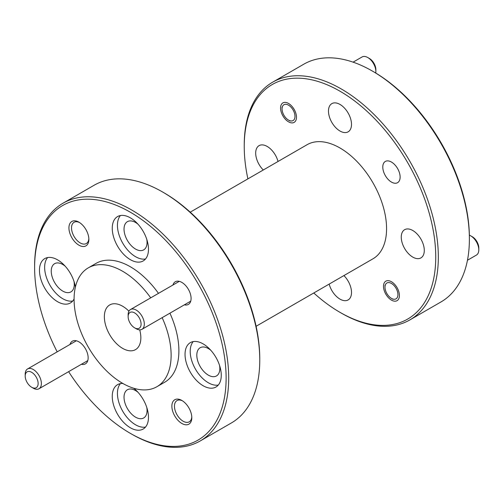 <?xml version="1.0" encoding="UTF-8"?>
<svg xmlns="http://www.w3.org/2000/svg" width="504" height="504" viewBox="0 0 504 504"><rect width="100%" height="100%" fill="white"/><g stroke="black" fill="none" stroke-linecap="round" stroke-linejoin="round"><path stroke-width="0.76" d="M256.108 326.277L372.929 258.829A65.879 38.033 -120 0 0 383.027 206.042A65.879 38.033 -120 0 0 339.992 147.987A65.879 38.033 -120 0 0 307.049 144.724L190.228 212.171M146.79 407.509A16.286 9.406 60 0 1 143.684 417.967A16.286 9.406 60 0 1 135.544 417.161A16.286 9.406 60 0 1 124.904 402.809A16.286 9.406 60 0 1 127.399 389.756A16.286 9.406 60 0 1 135.544 390.562A16.286 9.406 60 0 1 138.008 392.295M74.006 281.44A16.286 9.406 60 0 1 70.9 291.898A16.286 9.406 60 0 1 62.754 291.091A16.286 9.406 60 0 1 52.12 276.74A16.286 9.406 60 0 1 54.615 263.687A16.286 9.406 60 0 1 62.754 264.493A16.286 9.406 60 0 1 65.224 266.225M146.79 239.419A16.286 9.406 60 0 1 143.684 249.871A16.286 9.406 60 0 1 135.544 249.064A16.286 9.406 60 0 1 124.904 234.713A16.286 9.406 60 0 1 127.399 221.666A16.286 9.406 60 0 1 135.544 222.472A16.286 9.406 60 0 1 138.008 224.204M219.58 365.488A16.286 9.406 60 0 1 216.474 375.94A16.286 9.406 60 0 1 208.328 375.134A16.286 9.406 60 0 1 197.688 360.782A16.286 9.406 60 0 1 200.183 347.735A16.286 9.406 60 0 1 208.328 348.541A16.286 9.406 60 0 1 210.792 350.267M88.843 238.625A12.26 7.081 60 0 1 86.323 243.533A12.26 7.081 60 0 1 80.193 242.922A12.26 7.081 60 0 1 71.524 227.909A12.26 7.081 60 0 1 74.063 222.296A12.26 7.081 60 0 1 79.569 222.566M191.778 416.915A12.26 7.081 60 0 1 189.258 421.816A12.26 7.081 60 0 1 183.128 421.212A12.26 7.081 60 0 1 174.46 406.192A12.26 7.081 60 0 1 176.999 400.579A12.26 7.081 60 0 1 182.505 400.856M34.612 267.517L34.612 266.024A137.245 79.241 60 0 1 63.038 203.194L94.09 185.264A137.245 79.241 60 0 1 162.716 192.062A137.245 79.241 60 0 1 162.716 192.068L164.008 192.811A135.418 78.183 60 0 1 164.014 192.811A135.418 78.183 60 0 1 259.762 358.659L259.762 360.158A137.245 79.241 60 0 1 231.336 422.982L200.283 440.912A137.245 79.241 60 0 1 131.664 434.114A137.245 79.241 60 0 1 131.657 434.114L130.366 433.371A135.418 78.183 -120 0 0 226.12 378.088A135.418 78.183 -120 0 0 130.366 212.234A135.418 78.183 -120 0 0 34.612 267.517A135.418 78.183 -120 0 0 57.185 351.849M164.014 192.811L162.716 192.068A137.245 79.241 60 0 1 259.762 360.158M339.992 131.027A16.286 9.406 60 0 1 329.351 116.676A16.286 9.406 60 0 1 331.846 103.629A16.286 9.406 60 0 1 339.992 104.435A16.286 9.406 60 0 1 350.626 118.787A16.286 9.406 60 0 1 348.132 131.834A16.286 9.406 60 0 1 339.992 131.027M263.283 169.993A16.286 9.406 60 0 1 259.062 145.65A16.286 9.406 60 0 1 267.202 146.456A16.286 9.406 60 0 1 278.032 161.482M343.911 275.581A16.286 9.406 60 0 1 348.132 299.93A16.286 9.406 60 0 1 339.992 299.124A16.286 9.406 60 0 1 329.162 284.099M412.776 257.097A16.286 9.406 60 0 1 402.135 242.745A16.286 9.406 60 0 1 404.63 229.698A16.286 9.406 60 0 1 412.776 230.504A16.286 9.406 60 0 1 423.417 244.856A16.286 9.406 60 0 1 420.922 257.903A16.286 9.406 60 0 1 412.776 257.097M391.457 300.113A11.252 6.495 60 0 1 384.105 290.191A11.252 6.495 60 0 1 385.831 281.175A11.252 6.495 60 0 1 391.457 281.736A11.252 6.495 60 0 1 398.809 291.652A11.252 6.495 60 0 1 397.083 300.668A11.252 6.495 60 0 1 391.457 300.113M288.521 121.823A11.252 6.495 60 0 1 281.169 111.907A11.252 6.495 60 0 1 282.895 102.885A11.252 6.495 60 0 1 288.521 103.446A11.252 6.495 60 0 1 295.873 113.362A11.252 6.495 60 0 1 294.147 122.377A11.252 6.495 60 0 1 288.521 121.823M391.457 182.076A12.26 7.081 60 0 1 383.45 171.272A12.26 7.081 60 0 1 385.327 161.444A12.26 7.081 60 0 1 391.457 162.055A12.26 7.081 60 0 1 399.464 172.853A12.26 7.081 60 0 1 397.587 182.681A12.26 7.081 60 0 1 391.457 182.076M313.772 292.981A135.418 78.183 -120 0 0 339.986 312.341A135.418 78.183 -120 0 0 435.746 257.059A135.418 78.183 -120 0 0 339.992 91.211A135.418 78.183 -120 0 0 244.238 146.494A135.418 78.183 -120 0 0 247.892 178.882M341.284 313.091L339.986 312.341A135.418 78.183 -120 0 0 339.992 312.348L341.284 313.091A137.245 79.241 -120 0 0 409.909 319.889A137.245 79.241 -120 0 0 430.945 209.91A137.245 79.241 -120 0 0 341.284 88.969A137.245 79.241 -120 0 0 272.664 82.171A137.245 79.241 -120 0 0 244.238 145.001A137.245 79.241 -120 0 0 244.238 145.75M172.941 285.018A13.085 7.554 60 0 1 181.837 282.404L181.837 282.404A13.085 7.554 60 0 1 191.085 298.431A13.085 7.554 60 0 1 184.376 304.826M70.006 344.446A13.085 7.554 60 0 1 78.901 341.832L78.901 341.832A13.085 7.554 60 0 1 88.15 357.859A13.085 7.554 60 0 1 81.44 364.26M88.862 239.413A14.093 8.133 60 0 1 78.901 245.164A14.093 8.133 60 0 1 68.935 227.909A14.093 8.133 60 0 1 78.901 222.157A14.093 8.133 60 0 1 88.862 239.413M191.797 417.696A14.093 8.133 60 0 1 181.837 423.454A14.093 8.133 60 0 1 171.87 406.192A14.093 8.133 60 0 1 181.837 400.441A14.093 8.133 60 0 1 191.797 417.696M63.038 203.194A137.245 79.241 60 0 1 131.664 209.992A137.245 79.241 60 0 1 221.319 330.939A137.245 79.241 60 0 1 200.283 440.912M409.909 319.889L440.962 301.959A137.245 79.241 -120 0 0 469.388 239.129A137.245 79.241 -120 0 0 372.343 71.039A137.245 79.241 -120 0 0 372.336 71.039A137.245 79.241 -120 0 0 303.717 64.241L272.664 82.171M133.755 388.256A25.622 14.792 60 0 1 147.678 410.691A25.622 14.792 60 0 1 143.174 429.036A25.622 14.792 60 0 1 130.366 427.77A25.622 14.792 60 0 1 113.633 405.191A25.622 14.792 60 0 1 117.558 384.659A25.622 14.792 60 0 1 122.888 383.481M120.412 383.626A25.622 14.792 -120 0 0 119.599 404.58A25.622 14.792 -120 0 0 135.544 424.777A25.622 14.792 -120 0 0 145.499 427.083M74.082 298.941A25.622 14.792 60 0 1 70.39 302.967A25.622 14.792 60 0 1 57.582 301.701A25.622 14.792 60 0 1 40.843 279.122A25.622 14.792 60 0 1 44.774 258.596A25.622 14.792 60 0 1 57.582 259.862A25.622 14.792 60 0 1 75.38 287.148M47.622 257.557A25.622 14.792 -120 0 0 46.809 278.51A25.622 14.792 -120 0 0 62.754 298.708A25.622 14.792 -120 0 0 72.715 301.014M130.366 259.673A25.622 14.792 60 0 1 113.633 237.101A25.622 14.792 60 0 1 117.558 216.569A25.622 14.792 60 0 1 130.366 217.841A25.622 14.792 60 0 1 147.105 240.414A25.622 14.792 60 0 1 143.174 260.946A25.622 14.792 60 0 1 130.366 259.673M120.412 215.536A25.622 14.792 -120 0 0 119.599 236.489A25.622 14.792 -120 0 0 135.544 256.687A25.622 14.792 -120 0 0 145.499 258.993M203.15 385.743A25.622 14.792 60 0 1 186.417 363.17A25.622 14.792 60 0 1 190.342 342.638A25.622 14.792 60 0 1 203.15 343.904A25.622 14.792 60 0 1 219.889 366.484A25.622 14.792 60 0 1 215.964 387.009A25.622 14.792 60 0 1 203.15 385.743M193.196 341.599A25.622 14.792 -120 0 0 192.383 362.559A25.622 14.792 -120 0 0 208.328 382.756A25.622 14.792 -120 0 0 218.289 385.062M373.634 71.788L372.343 71.039L373.634 71.788A135.418 78.183 60 0 1 469.388 237.636L469.388 239.129M162.156 317.659A68.626 39.621 60 0 1 156.914 386.713A68.626 39.621 60 0 1 122.604 383.317A68.626 39.621 60 0 1 77.773 322.844A68.626 39.621 60 0 1 88.294 267.857L96.056 263.372A68.626 39.621 60 0 1 130.366 266.774A68.626 39.621 60 0 1 158.483 293.366M169.917 313.173A68.626 39.621 60 0 1 164.676 382.234L156.914 386.713M88.294 267.857A68.626 39.621 60 0 1 122.604 271.253A68.626 39.621 60 0 1 150.715 297.845M139.715 329.862A25.805 14.899 60 0 1 135.507 349.631A25.805 14.899 60 0 1 122.604 348.352A25.805 14.899 60 0 1 105.745 325.615A25.805 14.899 60 0 1 109.702 304.939A25.805 14.899 60 0 1 122.604 306.218A25.805 14.899 60 0 1 128.93 311.176M68.62 371.662A135.418 78.183 -120 0 0 130.366 433.371L131.657 434.114M375.751 73.036A11.434 6.602 -120 0 0 375.864 71.543A11.434 6.602 -120 0 0 367.781 57.538A11.434 6.602 -120 0 0 367.775 57.538A11.434 6.602 -120 0 0 362.061 56.971L353.09 62.15M288.521 105.166A9.148 5.286 60 0 1 294.991 116.367A9.148 5.286 60 0 1 288.521 120.103L290.008 120.966L288.521 120.103A9.148 5.286 60 0 1 282.051 108.902A9.148 5.286 60 0 1 288.521 105.166M375.864 71.543L375.864 69.678A9.148 5.286 -120 0 0 369.394 58.47L367.775 57.538M467.46 260.253L476.431 255.068A11.434 6.602 -120 0 0 478.8 249.833A11.434 6.602 -120 0 0 470.711 235.828L470.711 235.828A11.434 6.602 -120 0 0 469.363 235.179M391.457 283.45A9.148 5.286 60 0 1 397.927 294.657A9.148 5.286 60 0 1 391.457 298.393L392.944 299.25L391.457 298.393A9.148 5.286 60 0 1 384.987 287.185A9.148 5.286 60 0 1 391.457 283.45M478.8 249.833L478.8 247.968A9.148 5.286 -120 0 0 472.33 236.76L470.711 235.828L472.33 236.76M25.2 376.053L25.2 374.182A11.434 6.602 60 0 1 27.569 368.947A11.434 6.602 60 0 1 33.289 369.514A11.434 6.602 60 0 1 41.372 383.519A11.434 6.602 60 0 1 39.003 388.754A11.434 6.602 60 0 1 33.289 388.193L31.67 387.255A9.148 5.286 60 0 1 25.2 376.053A9.148 5.286 60 0 1 31.67 372.317A9.148 5.286 60 0 1 38.14 383.519A9.148 5.286 60 0 1 31.67 387.255M128.136 316.619A9.148 5.286 60 0 1 134.606 312.883A9.148 5.286 60 0 1 141.076 324.091A9.148 5.286 60 0 1 134.606 327.827A9.148 5.286 60 0 1 128.136 316.619L128.136 314.754A11.434 6.602 60 0 1 130.505 309.519A11.434 6.602 60 0 1 136.225 310.086A11.434 6.602 60 0 1 143.697 320.16A11.434 6.602 60 0 1 141.939 329.326A11.434 6.602 60 0 1 136.225 328.759A11.434 6.602 60 0 1 136.219 328.759L134.606 327.827L136.225 328.759M244.238 146.494L244.238 145.001M369.394 58.47L367.781 57.538M282.051 108.902L282.051 107.031M384.987 287.185L384.987 285.321M87.797 360.587L39.003 388.754M76.356 340.78L27.569 368.947M190.732 301.159L141.939 329.326M179.292 281.345L130.505 309.519"/></g></svg>
